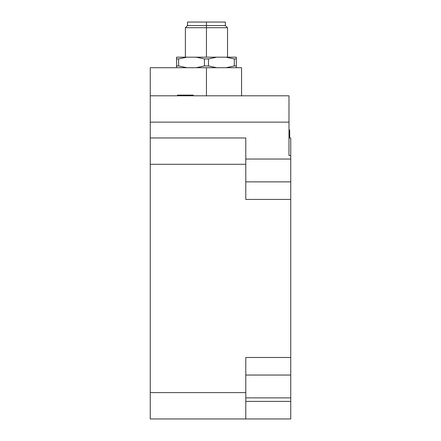 <?xml version="1.0" encoding="UTF-8"?>
<svg xmlns="http://www.w3.org/2000/svg" width="441" height="441" viewBox="0 0 441 441"><rect width="100%" height="100%" fill="white"/><g stroke="black" fill="none" stroke-linecap="round" stroke-linejoin="round"><path stroke-width="0.66" d="M241.574 95.813L241.574 67.71L206.449 67.71L206.449 95.813L206.449 67.71L238.901 67.71M289.693 137.961L289.693 130.056L289.693 137.961M185.374 95.813L185.374 95.107L177.475 95.107L193.279 95.107L185.374 95.107L185.374 95.813M206.449 25.561L206.449 22.05L187.53 22.05L225.368 22.05L206.449 22.05L206.449 25.561L187.53 25.561L206.449 25.561L206.449 27.717L206.449 25.561L225.368 25.561L206.449 25.561M187.53 22.05L187.53 25.561L185.374 27.717L206.449 27.717L185.374 27.717L185.374 57.176M206.449 57.176L206.449 27.717L206.449 57.176M227.523 57.176L227.523 27.717L206.449 27.717L227.523 27.717L225.368 25.561L225.368 22.05M176.593 57.176L236.304 57.176L236.304 67.71L236.304 65.957L234.281 65.957L234.281 58.929L225.985 57.176L216.768 57.176L208.472 58.929L208.472 65.957L216.768 67.71L208.472 65.957L204.426 65.957L204.426 58.929L196.129 57.176L186.912 57.176L178.616 58.929L178.616 65.957L186.912 67.71L178.616 65.957L178.616 58.929L186.912 57.176L176.593 57.176L176.593 58.929L176.593 57.176M225.985 67.71L234.281 65.957L225.985 67.71M236.304 58.929L236.304 57.176L225.985 57.176L234.281 58.929L236.304 58.929L234.281 58.929L234.281 65.957L236.304 65.957L236.304 58.929M196.129 67.71L204.426 65.957L196.129 67.71M208.472 58.929L216.768 57.176L196.129 57.176L204.426 58.929L208.472 58.929L204.426 58.929L204.426 65.957L208.472 65.957L208.472 58.929M176.593 67.71L176.593 58.929L178.616 58.929L176.593 58.929L176.593 65.957L178.616 65.957L176.593 65.957L176.593 67.71M150.254 67.71L206.449 67.71L150.254 67.71L150.254 137.961L150.254 122.151L288.993 122.151L150.254 122.151L150.254 95.813L288.993 95.813L150.254 95.813L150.254 67.71M290.746 137.961L288.993 137.961L290.746 137.961L290.746 155.519L290.746 137.961M288.993 155.519L290.746 155.519L290.746 159.036L245.791 159.036L290.746 159.036L290.746 181.863L245.791 181.863L290.746 181.863L290.746 155.519L288.993 155.519L288.993 95.813L288.993 155.519M245.791 418.95L290.746 418.95L290.746 401.387L245.791 401.387L290.746 401.387L290.746 418.95L150.254 418.95L150.254 392.606L245.791 392.606L245.791 357.486L290.746 357.486L245.791 357.486L245.791 418.95L245.791 392.606L150.254 392.606L150.254 164.3L150.254 418.95L245.791 418.95M290.746 397.876L290.746 401.387L290.746 397.876L245.791 397.876L290.746 397.876L290.746 357.486L290.746 397.876M245.791 375.043L290.746 375.043L245.791 375.043L245.791 357.486M245.791 199.426L290.746 199.426L290.746 181.863L290.746 357.486L290.746 199.426L245.791 199.426L245.791 164.3L150.254 164.3L150.254 137.961L150.254 164.3L245.791 164.3L245.791 199.426M245.791 137.961L245.791 164.3L245.791 137.961L150.254 137.961L245.791 137.961M289.693 130.056L288.993 130.056M177.475 95.107L177.475 95.813M193.279 95.813L193.279 95.107"/></g></svg>
